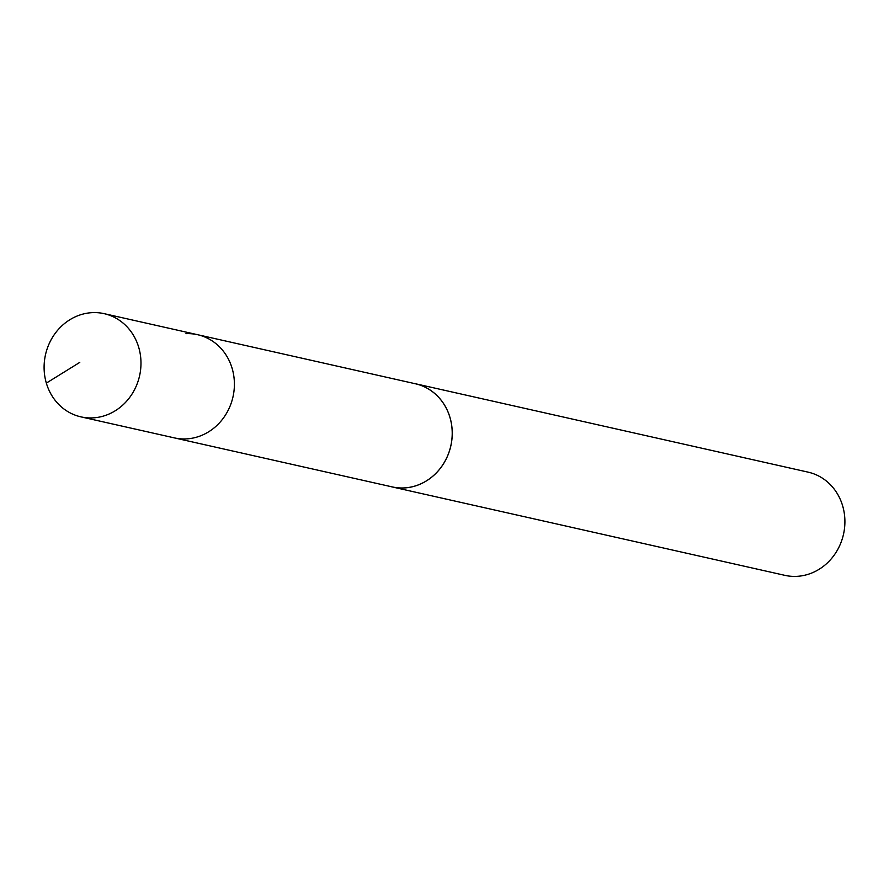 <?xml version="1.0" encoding="UTF-8"?>
<svg xmlns="http://www.w3.org/2000/svg" width="889" height="889" viewBox="0 0 889 889"><rect width="100%" height="100%" fill="white"/><g stroke="black" fill="none" stroke-linecap="round" stroke-linejoin="round"><path stroke-width="1.33" d="M80.921 416.863A52.896 48.206 102.7 0 1 44.45 360.978A52.896 48.206 102.7 0 1 92.545 312.628A52.896 48.206 102.7 0 1 104.157 313.661A52.896 48.206 102.7 0 1 140.629 369.546A52.896 48.206 102.7 0 1 92.534 417.897A52.896 48.206 102.7 0 1 80.921 416.863L174.355 437.888A52.884 48.195 -77.3 0 0 232.985 396.883A52.884 48.195 -77.3 0 0 197.58 334.697L415.419 383.77A52.851 48.173 102.7 0 1 451.856 439.622A52.851 48.173 102.7 0 1 403.795 487.939A52.851 48.173 102.7 0 1 392.205 486.905L174.355 437.888A52.884 48.195 -77.3 0 0 232.985 396.883A52.884 48.195 -77.3 0 0 197.58 334.697A52.884 48.195 -77.3 0 0 185.968 333.664M413.607 383.37A52.896 48.206 102.7 0 1 415.419 383.737A52.896 48.206 102.7 0 1 451.89 439.622A52.896 48.206 102.7 0 1 403.795 487.972A52.896 48.206 102.7 0 1 392.182 486.939A52.896 48.206 102.7 0 1 390.393 486.494M415.419 383.737L808.079 472.137A52.896 48.206 102.7 0 1 844.55 528.022A52.896 48.206 102.7 0 1 796.455 576.372A52.896 48.206 102.7 0 1 784.843 575.339L392.182 486.939M79.777 362.39L46.339 383.103M197.58 334.697L104.157 313.661"/></g></svg>

